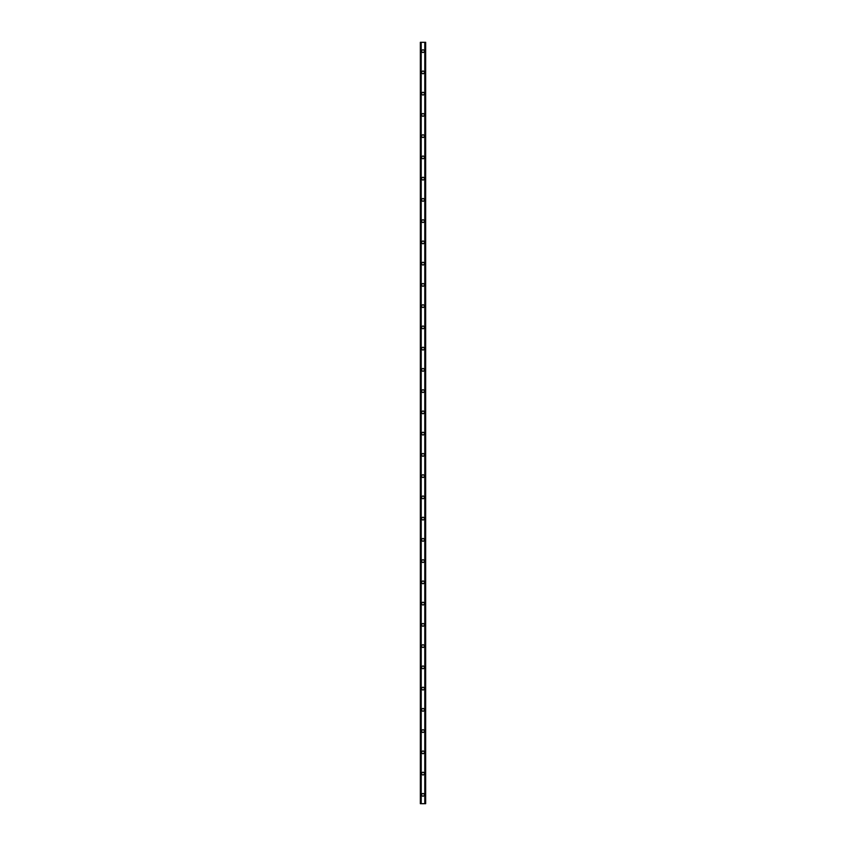 <?xml version="1.0" encoding="UTF-8"?>
<svg xmlns="http://www.w3.org/2000/svg" width="846" height="846" viewBox="0 0 846 846"><rect width="100%" height="100%" fill="white"/><g stroke="black" fill="none" stroke-linecap="round" stroke-linejoin="round"><path stroke-width="1.27" d="M421.668 794.849A1.332 1.332 0 0 1 423 793.516A1.332 1.332 0 0 1 424.332 794.849A1.332 1.332 0 0 1 423 796.171A1.332 1.332 0 0 1 421.668 794.849M421.668 773.593A1.332 1.332 0 0 1 423 772.271A1.332 1.332 0 0 1 424.332 773.593A1.332 1.332 0 0 1 423 774.925A1.332 1.332 0 0 1 421.668 773.593M421.668 752.348A1.332 1.332 0 0 1 423 751.026A1.332 1.332 0 0 1 424.332 752.348A1.332 1.332 0 0 1 423 753.68A1.332 1.332 0 0 1 421.668 752.348M421.668 731.103A1.332 1.332 0 0 1 423 729.77A1.332 1.332 0 0 1 424.332 731.103A1.332 1.332 0 0 1 423 732.425A1.332 1.332 0 0 1 421.668 731.103M421.668 709.857A1.332 1.332 0 0 1 423 708.525A1.332 1.332 0 0 1 424.332 709.857A1.332 1.332 0 0 1 423 711.179A1.332 1.332 0 0 1 421.668 709.857M421.668 688.602A1.332 1.332 0 0 1 423 687.28A1.332 1.332 0 0 1 424.332 688.602A1.332 1.332 0 0 1 423 689.934A1.332 1.332 0 0 1 421.668 688.602M421.668 667.357A1.332 1.332 0 0 1 423 666.024A1.332 1.332 0 0 1 424.332 667.357A1.332 1.332 0 0 1 423 668.689A1.332 1.332 0 0 1 421.668 667.357M421.668 646.111A1.332 1.332 0 0 1 423 644.779A1.332 1.332 0 0 1 424.332 646.111A1.332 1.332 0 0 1 423 647.433A1.332 1.332 0 0 1 421.668 646.111M421.668 624.856A1.332 1.332 0 0 1 423 623.534A1.332 1.332 0 0 1 424.332 624.856A1.332 1.332 0 0 1 423 626.188A1.332 1.332 0 0 1 421.668 624.856M421.668 603.61A1.332 1.332 0 0 1 423 602.278A1.332 1.332 0 0 1 424.332 603.61A1.332 1.332 0 0 1 423 604.943A1.332 1.332 0 0 1 421.668 603.61M421.668 582.365A1.332 1.332 0 0 1 423 581.033A1.332 1.332 0 0 1 424.332 582.365A1.332 1.332 0 0 1 423 583.687A1.332 1.332 0 0 1 421.668 582.365M421.668 561.11A1.332 1.332 0 0 1 423 559.788A1.332 1.332 0 0 1 424.332 561.11A1.332 1.332 0 0 1 423 562.442A1.332 1.332 0 0 1 421.668 561.11M421.668 539.864A1.332 1.332 0 0 1 423 538.542A1.332 1.332 0 0 1 424.332 539.864A1.332 1.332 0 0 1 423 541.197A1.332 1.332 0 0 1 421.668 539.864M421.668 518.619A1.332 1.332 0 0 1 423 517.287A1.332 1.332 0 0 1 424.332 518.619A1.332 1.332 0 0 1 423 519.941A1.332 1.332 0 0 1 421.668 518.619M421.668 497.374A1.332 1.332 0 0 1 423 496.042A1.332 1.332 0 0 1 424.332 497.374A1.332 1.332 0 0 1 423 498.696A1.332 1.332 0 0 1 421.668 497.374M421.668 476.118A1.332 1.332 0 0 1 423 474.796A1.332 1.332 0 0 1 424.332 476.118A1.332 1.332 0 0 1 423 477.451A1.332 1.332 0 0 1 421.668 476.118M421.668 454.873A1.332 1.332 0 0 1 423 453.541A1.332 1.332 0 0 1 424.332 454.873A1.332 1.332 0 0 1 423 456.206A1.332 1.332 0 0 1 421.668 454.873M421.668 433.628A1.332 1.332 0 0 1 423 432.295A1.332 1.332 0 0 1 424.332 433.628A1.332 1.332 0 0 1 423 434.95A1.332 1.332 0 0 1 421.668 433.628M421.668 412.372A1.332 1.332 0 0 1 423 411.05A1.332 1.332 0 0 1 424.332 412.372A1.332 1.332 0 0 1 423 413.705A1.332 1.332 0 0 1 421.668 412.372M421.668 391.127A1.332 1.332 0 0 1 423 389.795A1.332 1.332 0 0 1 424.332 391.127A1.332 1.332 0 0 1 423 392.459A1.332 1.332 0 0 1 421.668 391.127M421.668 369.882A1.332 1.332 0 0 1 423 368.549A1.332 1.332 0 0 1 424.332 369.882A1.332 1.332 0 0 1 423 371.204A1.332 1.332 0 0 1 421.668 369.882M421.668 348.626A1.332 1.332 0 0 1 423 347.304A1.332 1.332 0 0 1 424.332 348.626A1.332 1.332 0 0 1 423 349.958A1.332 1.332 0 0 1 421.668 348.626M421.668 327.381A1.332 1.332 0 0 1 423 326.059A1.332 1.332 0 0 1 424.332 327.381A1.332 1.332 0 0 1 423 328.713A1.332 1.332 0 0 1 421.668 327.381M421.668 306.136A1.332 1.332 0 0 1 423 304.803A1.332 1.332 0 0 1 424.332 306.136A1.332 1.332 0 0 1 423 307.458A1.332 1.332 0 0 1 421.668 306.136M421.668 284.891A1.332 1.332 0 0 1 423 283.558A1.332 1.332 0 0 1 424.332 284.891A1.332 1.332 0 0 1 423 286.212A1.332 1.332 0 0 1 421.668 284.891M421.668 263.635A1.332 1.332 0 0 1 423 262.313A1.332 1.332 0 0 1 424.332 263.635A1.332 1.332 0 0 1 423 264.967A1.332 1.332 0 0 1 421.668 263.635M421.668 242.39A1.332 1.332 0 0 1 423 241.057A1.332 1.332 0 0 1 424.332 242.39A1.332 1.332 0 0 1 423 243.722A1.332 1.332 0 0 1 421.668 242.39M421.668 221.144A1.332 1.332 0 0 1 423 219.812A1.332 1.332 0 0 1 424.332 221.144A1.332 1.332 0 0 1 423 222.466A1.332 1.332 0 0 1 421.668 221.144M421.668 199.889A1.332 1.332 0 0 1 423 198.567A1.332 1.332 0 0 1 424.332 199.889A1.332 1.332 0 0 1 423 201.221A1.332 1.332 0 0 1 421.668 199.889M421.668 178.643A1.332 1.332 0 0 1 423 177.311A1.332 1.332 0 0 1 424.332 178.643A1.332 1.332 0 0 1 423 179.976A1.332 1.332 0 0 1 421.668 178.643M421.668 157.398A1.332 1.332 0 0 1 423 156.066A1.332 1.332 0 0 1 424.332 157.398A1.332 1.332 0 0 1 423 158.72A1.332 1.332 0 0 1 421.668 157.398M421.668 136.143A1.332 1.332 0 0 1 423 134.821A1.332 1.332 0 0 1 424.332 136.143A1.332 1.332 0 0 1 423 137.475A1.332 1.332 0 0 1 421.668 136.143M421.668 114.897A1.332 1.332 0 0 1 423 113.576A1.332 1.332 0 0 1 424.332 114.897A1.332 1.332 0 0 1 423 116.23A1.332 1.332 0 0 1 421.668 114.897M421.668 93.652A1.332 1.332 0 0 1 423 92.32A1.332 1.332 0 0 1 424.332 93.652A1.332 1.332 0 0 1 423 94.974A1.332 1.332 0 0 1 421.668 93.652M421.668 72.407A1.332 1.332 0 0 1 423 71.075A1.332 1.332 0 0 1 424.332 72.407A1.332 1.332 0 0 1 423 73.729A1.332 1.332 0 0 1 421.668 72.407M421.668 51.151A1.332 1.332 0 0 1 423 49.829A1.332 1.332 0 0 1 424.332 51.151A1.332 1.332 0 0 1 423 52.484A1.332 1.332 0 0 1 421.668 51.151M425.506 42.3L420.346 42.3L420.346 803.7L425.654 803.7L425.654 42.3L425.506 803.7M424.787 803.7L424.787 42.3L424.798 803.7M421.202 803.7L421.202 42.3L421.213 803.7M420.346 42.3L420.346 803.7M421.128 42.3L421.128 803.7M424.872 42.3L424.872 803.7M420.441 42.3L420.441 803.7M420.494 42.3L420.494 803.7M420.589 42.3L420.589 803.7M420.599 42.3L420.599 803.7M420.705 42.3L420.705 803.7M425.295 42.3L425.295 803.7M425.401 42.3L425.401 803.7M425.411 42.3L425.411 803.7M425.559 42.3L425.559 803.7"/></g></svg>
